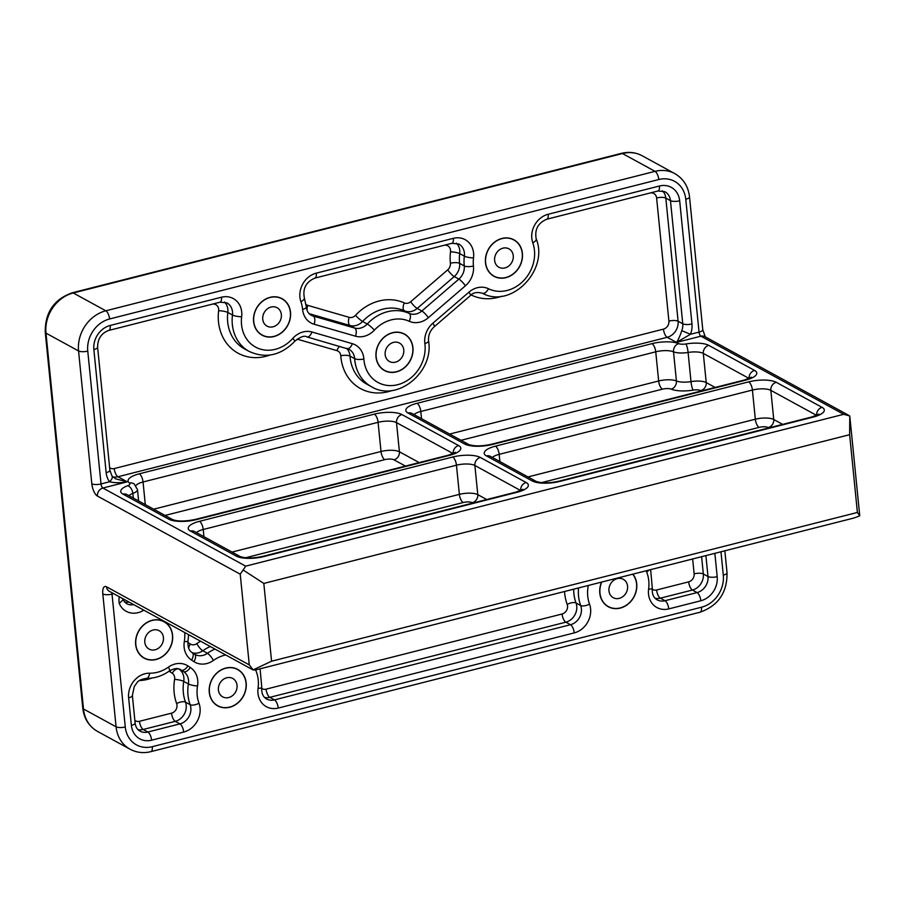 <?xml version="1.0" encoding="UTF-8"?>
<svg xmlns="http://www.w3.org/2000/svg" width="905" height="905" viewBox="0 0 905 905"><rect width="100%" height="100%" fill="white"/><g stroke="black" fill="none" stroke-linecap="round" stroke-linejoin="round"><path stroke-width="1.36" d="M112.786 476.856A13.756 11.799 118.7 0 0 118.001 476.743L127.3 481.833L115.569 478.824L111.971 475.962A6.878 3.292 143.3 0 1 109.573 481.765C114.302 482.999 120.207 483.021 127.3 481.833L102.898 488.033A6.878 5.894 118.7 0 0 97.435 496.064L240.221 574.177L243.128 570.003L245.685 566.145L102.898 488.033A3.439 1.38 75.8 0 1 101.021 483.937L87.762 351.095A27.501 23.587 -61.3 0 1 109.584 318.979L658.783 179.529A27.501 23.587 -61.3 0 1 685.775 199.258L699.045 332.101A3.439 1.38 -104.2 0 0 700.911 336.185L843.698 414.309L849.772 415.972L859.75 515.861L854.049 517.988L256.036 669.836L253.253 670.028L249.282 664.904L106.496 586.791A10.317 4.14 -104.2 0 0 102.808 593.963L116.078 726.806A34.379 29.48 118.7 0 0 130.082 749.227C136.553 752.643 143.476 753.458 150.864 751.648A6.878 2.76 75.8 0 0 152.278 746.682A27.501 23.587 -61.3 0 1 125.275 726.953A6.878 2.206 174.3 0 1 116.078 726.806L83.509 708.988L45.985 333.131A6.878 2.206 174.3 0 1 45.25 332.259L82.762 708.129A6.878 2.206 -5.7 0 0 83.509 708.988A34.379 29.48 -61.3 0 0 97.514 731.41C88.928 726.376 84.007 718.615 82.762 708.129M859.75 515.861L857.397 512.456L271.579 661.204L253.095 669.892M271.579 661.204L263.819 583.431L849.637 434.694L849.772 415.972M243.128 570.003L263.819 583.431M240.221 574.177L249.282 664.904M156.09 659.496A20.804 17.84 -61.3 0 1 144.144 658.139A20.804 17.84 -61.3 0 1 138.476 631.339A20.804 17.84 -61.3 0 1 164.11 621.644A20.804 17.84 -61.3 0 1 172.199 641.95A20.804 17.84 -61.3 0 1 156.09 659.496M229.678 707.258A20.804 17.84 -61.3 0 1 217.743 705.9A20.804 17.84 -61.3 0 1 212.075 679.101A20.804 17.84 -61.3 0 1 237.698 669.406A20.804 17.84 -61.3 0 1 245.787 689.712A20.804 17.84 -61.3 0 1 229.678 707.258M632.889 574.143A20.804 17.84 -61.3 0 1 635.355 593.906A20.804 17.84 -61.3 0 1 620.219 608.103A20.804 17.84 -61.3 0 1 608.284 606.746A20.804 17.84 -61.3 0 1 601.565 582.096M849.637 434.694L857.397 512.456M548.192 214.247A6.878 2.76 -104.2 0 1 546.778 219.225L658.025 190.978L664.87 191.69A13.756 11.799 -61.3 0 1 670.469 200.65L682.766 323.786A13.756 11.799 -61.3 0 1 681.77 330.676C679.972 336.151 678.207 340.054 676.499 342.384L690.481 334.273A20.623 17.693 118.7 0 0 691.963 323.933L679.678 200.797A20.623 17.693 118.7 0 0 659.428 186.011L548.192 214.247A20.623 17.693 118.7 0 0 532.807 242.823A34.379 29.48 -61.3 0 1 523.565 280.697A34.379 29.48 -61.3 0 1 488.485 288.752A20.623 17.693 118.7 0 0 468.971 292.134L432.85 323.221A20.623 17.693 118.7 0 0 424.864 343.527A34.379 29.48 -61.3 0 1 397.702 384.693A34.379 29.48 -61.3 0 1 363.867 359.002A20.623 17.693 118.7 0 0 352.317 343.674L311.931 331.999A20.623 17.693 118.7 0 0 292.722 338.447A34.379 29.48 -61.3 0 1 257.812 348.176A34.379 29.48 -61.3 0 1 241.646 316.75A20.623 17.693 118.7 0 0 221.465 297.213L110.229 325.449A20.623 17.693 118.7 0 0 93.86 349.545L106.157 472.67A20.623 17.693 118.7 0 0 109.573 481.765L101.021 483.937A6.878 2.206 174.3 0 1 91.812 483.79A10.317 4.14 -104.2 0 0 97.435 496.064M274.011 336.524A20.804 17.84 -61.3 0 1 262.077 335.167A20.804 17.84 -61.3 0 1 256.409 308.367A20.804 17.84 -61.3 0 1 282.043 298.673A20.804 17.84 -61.3 0 1 290.12 318.979A20.804 17.84 -61.3 0 1 274.011 336.524M505.895 277.654A20.804 17.84 -61.3 0 1 493.96 276.297A20.804 17.84 -61.3 0 1 488.293 249.486A20.804 17.84 -61.3 0 1 513.927 239.802A20.804 17.84 -61.3 0 1 522.015 260.097A20.804 17.84 -61.3 0 1 505.895 277.654M396.424 371.898A20.804 17.84 -61.3 0 1 384.489 370.541A20.804 17.84 -61.3 0 1 378.822 343.73A20.804 17.84 -61.3 0 1 404.445 334.047A20.804 17.84 -61.3 0 1 412.533 354.341A20.804 17.84 -61.3 0 1 396.424 371.898M843.698 414.309L245.685 566.145M119.268 596.723A20.623 17.693 118.7 0 0 119.245 603.454L122.842 600.004L122.763 598.635M681.77 330.676L690.481 334.273L699.045 332.101A6.878 2.206 -5.7 0 0 702.778 329.725L689.519 196.871C688.275 186.385 683.366 178.624 674.768 173.59A34.379 29.48 118.7 0 0 655.039 171.35L105.828 310.8A34.379 29.48 118.7 0 0 78.554 350.948L91.812 483.79M152.187 620.457A20.623 17.693 118.7 0 0 136.214 637.855A20.623 17.693 118.7 0 0 144.223 657.992A20.623 17.693 118.7 0 0 156.067 659.338A20.623 17.693 118.7 0 0 172.052 641.928A20.623 17.693 118.7 0 0 164.031 621.803A20.623 17.693 118.7 0 0 152.187 620.457M153.137 630.016A10.487 8.993 118.7 0 0 145.015 638.862A10.487 8.993 118.7 0 0 149.099 649.1A10.487 8.993 118.7 0 0 155.117 649.779A10.487 8.993 118.7 0 0 163.239 640.932A10.487 8.993 118.7 0 0 159.156 630.695A10.487 8.993 118.7 0 0 153.137 630.016M392.521 332.848A20.623 17.693 118.7 0 0 376.548 350.258A20.623 17.693 118.7 0 0 384.568 370.383A20.623 17.693 118.7 0 0 396.413 371.729A20.623 17.693 118.7 0 0 412.386 354.33A20.623 17.693 118.7 0 0 404.365 334.194A20.623 17.693 118.7 0 0 392.521 332.848M393.483 342.407A10.487 8.993 118.7 0 0 385.36 351.253A10.487 8.993 118.7 0 0 389.433 361.491A10.487 8.993 118.7 0 0 395.451 362.17A10.487 8.993 118.7 0 0 403.573 353.323A10.487 8.993 118.7 0 0 399.501 343.085A10.487 8.993 118.7 0 0 393.483 342.407M502.004 238.603A20.623 17.693 118.7 0 0 486.019 256.013A20.623 17.693 118.7 0 0 494.04 276.138A20.623 17.693 118.7 0 0 505.884 277.484A20.623 17.693 118.7 0 0 521.857 260.086A20.623 17.693 118.7 0 0 513.836 239.949A20.623 17.693 118.7 0 0 502.004 238.603M502.954 248.162A10.487 8.993 118.7 0 0 494.831 257.009A10.487 8.993 118.7 0 0 498.904 267.247A10.487 8.993 118.7 0 0 504.922 267.925A10.487 8.993 118.7 0 0 513.056 259.079A10.487 8.993 118.7 0 0 508.972 248.852A10.487 8.993 118.7 0 0 502.954 248.162M270.12 297.485A20.623 17.693 118.7 0 0 254.135 314.883A20.623 17.693 118.7 0 0 262.156 335.02A20.623 17.693 118.7 0 0 274 336.366A20.623 17.693 118.7 0 0 289.973 318.956A20.623 17.693 118.7 0 0 281.953 298.831A20.623 17.693 118.7 0 0 270.12 297.485M271.07 307.044A10.487 8.993 118.7 0 0 262.948 315.89A10.487 8.993 118.7 0 0 267.02 326.128A10.487 8.993 118.7 0 0 273.039 326.807A10.487 8.993 118.7 0 0 281.161 317.96A10.487 8.993 118.7 0 0 277.088 307.723A10.487 8.993 118.7 0 0 271.07 307.044M225.786 668.218A20.623 17.693 118.7 0 0 209.802 685.617A20.623 17.693 118.7 0 0 217.822 705.753A20.623 17.693 118.7 0 0 229.666 707.099A20.623 17.693 118.7 0 0 245.64 689.689A20.623 17.693 118.7 0 0 237.619 669.564A20.623 17.693 118.7 0 0 225.786 668.218M226.736 677.777A10.487 8.993 118.7 0 0 218.614 686.624A10.487 8.993 118.7 0 0 222.687 696.861A10.487 8.993 118.7 0 0 228.705 697.54A10.487 8.993 118.7 0 0 236.827 688.694A10.487 8.993 118.7 0 0 232.755 678.456A10.487 8.993 118.7 0 0 226.736 677.777M601.746 582.051A20.623 17.693 118.7 0 0 608.364 606.588A20.623 17.693 118.7 0 0 620.208 607.934A20.623 17.693 118.7 0 0 635.231 593.816A20.623 17.693 118.7 0 0 632.708 574.189M617.278 578.612A10.487 8.993 118.7 0 0 609.156 587.458A10.487 8.993 118.7 0 0 613.228 597.696A10.487 8.993 118.7 0 0 619.246 598.375A10.487 8.993 118.7 0 0 627.369 589.528A10.487 8.993 118.7 0 0 623.296 579.302A10.487 8.993 118.7 0 0 617.278 578.612M720.968 551.779L723.299 575.116A6.878 2.206 -5.7 0 0 727.032 572.741L724.848 550.794M723.299 575.116A27.501 23.587 -61.3 0 1 701.477 607.232A6.878 2.76 75.8 0 1 700.063 612.21C718.299 605.694 727.281 592.537 727.032 572.741M701.477 607.232L152.278 746.682M125.275 726.953L112.016 594.11A6.878 2.206 174.3 0 1 102.808 593.963M253.253 670.028L109.301 591.27A6.878 5.894 -61.3 0 1 106.496 586.791M113.702 593.68L112.016 594.11A3.439 1.38 75.8 0 1 112.028 592.764M255.583 669.938A34.379 29.48 -61.3 0 1 258.072 688.253A20.623 17.693 118.7 0 0 278.22 708.061L574.234 632.9A20.623 17.693 118.7 0 0 589.528 604.099A34.379 29.48 -61.3 0 1 588.318 585.456M184.677 632.505A34.379 29.48 -61.3 0 1 184.315 641.566A20.623 17.693 118.7 0 0 191.555 660.084L193.919 661.623A20.623 17.693 118.7 0 0 213.399 660.446A34.379 29.48 -61.3 0 1 225.73 654.971M119.245 603.454A20.623 17.693 118.7 0 0 142.888 610.728A34.379 29.48 -61.3 0 1 143.884 610.185M183.692 732.066A20.623 17.693 118.7 0 0 198.987 703.253A34.379 29.48 -61.3 0 1 197.528 685.979A20.623 17.693 118.7 0 0 190.299 667.46L187.923 665.922A20.623 17.693 118.7 0 0 168.454 667.109A34.379 29.48 -61.3 0 1 149.63 673.207A20.623 17.693 118.7 0 0 128.623 697.846L131.383 725.403A20.623 17.693 118.7 0 0 151.621 740.2L183.692 732.066A6.878 2.76 75.8 0 0 179.937 723.887L147.877 732.021A13.756 11.799 -61.3 0 1 139.981 731.127C137.266 729.645 135.648 726.941 135.117 723.027L132.368 695.459L134.359 686.284C137.741 682.494 136.587 680.074 146.395 678.388C154.563 678.456 162.21 676.001 169.326 671.024C174.167 668.297 177.912 667.845 180.548 669.677A13.756 11.799 -61.3 0 1 181.204 670.062L183.568 671.601A13.756 11.799 -61.3 0 1 188.387 683.954A41.257 35.386 118.7 0 0 190.141 704.678A13.756 11.799 -61.3 0 1 179.937 723.887L175.287 721.342A13.756 11.799 118.7 0 0 185.491 702.133A6.878 2.828 -20.1 0 0 176.633 703.558A6.878 5.894 -61.3 0 1 171.543 713.163A6.878 2.76 -104.2 0 0 175.287 721.342L143.228 729.475A6.878 2.76 75.8 0 1 139.472 721.296A6.878 5.894 -61.3 0 1 134.856 720.414M646.204 570.761A20.623 17.693 118.7 0 0 646.634 571.949A34.379 29.48 -61.3 0 1 648.614 589.098A20.623 17.693 118.7 0 0 668.761 608.895L700.832 600.762A20.623 17.693 118.7 0 0 717.19 576.666L714.86 553.328M87.762 351.095A6.878 2.206 174.3 0 1 78.554 350.948L45.985 333.131A34.379 29.48 -61.3 0 1 73.271 292.982L622.47 153.533A34.379 29.48 -61.3 0 1 642.199 155.773L674.768 173.59M109.584 318.979A6.878 2.76 -104.2 0 0 105.828 310.8L73.271 292.982A6.878 2.76 75.8 0 0 72.219 292.79L621.418 153.352A6.878 2.76 75.8 0 1 622.47 153.533L655.039 171.35A6.878 2.76 -104.2 0 1 658.783 179.529M685.775 199.258A6.878 2.206 -5.7 0 0 689.519 196.871M691.963 323.933A6.878 2.206 -5.7 0 1 682.766 323.786L678.105 321.241A13.756 11.799 118.7 0 1 667.2 337.294A6.878 2.76 75.8 0 1 663.456 329.126L114.245 468.564A6.878 2.76 75.8 0 0 118.001 476.743L667.2 337.294L676.499 342.384L700.911 336.185A6.878 5.894 -61.3 0 1 704.859 336.637L848.822 415.395M473.451 266.002A34.379 29.48 -61.3 0 1 473.53 257.88A20.623 17.693 118.7 0 0 453.348 238.332L316.309 273.129A20.623 17.693 118.7 0 0 300.924 301.704A34.379 29.48 -61.3 0 1 302.587 309.386A20.623 17.693 118.7 0 0 314.103 324.239L355.518 336.196A20.623 17.693 118.7 0 0 374.376 330.133A34.379 29.48 -61.3 0 1 409.252 321.275A20.623 17.693 118.7 0 0 428.359 317.7L465.396 285.822A20.623 17.693 118.7 0 0 473.451 266.002A6.878 2.217 -6.1 0 1 464.254 265.9A13.756 11.799 -61.3 0 1 458.88 279.102A6.878 1.414 49.3 0 1 465.396 285.822M517.128 492.252A20.623 6.618 -5.7 0 0 526.133 482.512L480.329 457.455A20.623 6.618 -5.7 0 0 452.715 457.014L199.473 521.314A20.623 6.618 -5.7 0 0 190.469 531.054L236.273 556.111A20.623 6.618 -5.7 0 0 263.887 556.552L517.128 492.252A6.878 2.76 75.8 0 0 516.088 492.071L522.966 489.277L522.298 490.578M745.573 380.168A20.623 6.618 -5.7 0 0 754.578 370.439L708.773 345.371A20.623 6.618 -5.7 0 0 685.933 343.945A6.878 2.206 174.3 0 1 678.648 343.629A20.623 6.618 -5.7 0 0 651.996 343.64L417.058 403.291A20.623 6.618 -5.7 0 0 408.053 413.031L464.718 444.027A20.623 6.618 -5.7 0 0 492.331 444.468L745.573 380.168A6.878 2.76 75.8 0 0 744.521 379.987L751.399 377.193L750.743 378.505M813.086 417.115A20.623 6.618 -5.7 0 0 822.091 407.374L776.286 382.317A20.623 6.618 -5.7 0 0 748.673 381.865L495.431 446.165A20.623 6.618 -5.7 0 0 486.426 455.905L532.231 480.962A20.623 6.618 -5.7 0 0 559.844 481.403L813.086 417.115A6.878 2.76 75.8 0 0 812.045 416.922L818.923 414.128L818.256 415.44M458.62 445.577L401.956 414.581A20.623 6.618 -5.7 0 0 374.342 414.139L139.302 473.813A20.623 6.618 -5.7 0 0 129.517 483.066A6.878 2.206 174.3 0 1 127.673 485.702A20.623 6.618 -5.7 0 0 122.956 494.119L168.76 519.176A20.623 6.618 -5.7 0 0 196.374 519.617L449.615 455.317A20.623 6.618 -5.7 0 0 458.62 445.577A6.878 5.894 -61.3 0 0 453.156 453.609A13.756 4.412 174.3 0 1 453.167 453.62L396.503 422.612A6.878 5.894 118.7 0 1 401.956 414.581M198.987 703.253A6.878 2.828 159.9 0 1 190.141 704.678L185.491 702.133A41.257 35.386 -61.3 0 1 183.738 681.408A6.878 1.335 9.3 0 0 174.597 679.372A48.135 41.279 118.7 0 0 176.633 703.558M197.528 685.979A6.878 1.335 -170.7 0 1 188.387 683.954L183.738 681.408A13.756 11.799 118.7 0 0 178.919 669.055A6.878 3.53 -57 0 0 172.188 673.196A6.878 5.894 -61.3 0 1 174.597 679.372M190.299 667.46A6.878 3.53 123 0 1 183.568 671.601L178.749 668.953M187.923 665.922A6.878 3.53 123 0 1 181.204 670.062L179.925 669.372M168.454 667.109A6.878 1.753 54.7 0 1 169.326 671.024M149.63 673.207A6.878 3.224 91.1 0 1 146.395 678.388M128.623 697.846A6.878 2.206 -5.7 0 0 132.368 695.459M131.383 725.403A6.878 2.206 -5.7 0 0 135.117 723.027M151.621 740.2A6.878 2.76 -104.2 0 0 147.877 732.021L143.228 729.475A13.756 11.799 118.7 0 1 137.956 729.577M705.9 555.602L707.993 576.519A6.878 2.206 -5.7 0 0 717.19 576.666M692.653 558.973L694.135 573.827A6.878 5.894 -61.3 0 1 688.682 581.858A6.878 2.76 -104.2 0 0 692.427 590.037L697.076 592.583L665.017 600.716L660.367 598.171L692.427 590.037A13.756 11.799 118.7 0 0 703.332 573.974L707.993 576.519A13.756 11.799 -61.3 0 1 697.076 592.583A6.878 2.76 75.8 0 1 700.832 600.762M650.638 569.641L652.324 588.318C651.872 593.861 653.467 597.696 657.12 599.823A13.756 11.799 -61.3 0 0 665.017 600.716A6.878 2.76 75.8 0 1 668.761 608.895M652.324 588.318A6.878 1.448 -172.3 0 1 648.614 589.098M649.089 570.037A6.878 2.896 158 0 1 646.634 571.949M694.135 573.827A6.878 2.206 174.3 0 1 703.332 573.974L701.613 556.699M578.533 587.945A41.257 35.386 118.7 0 0 580.682 605.524A6.878 2.828 -20.1 0 0 589.528 604.099M264.554 697.438A13.756 11.799 118.7 0 0 269.826 697.336L565.829 622.176A13.756 11.799 118.7 0 0 576.033 602.979L580.682 605.524A13.756 11.799 -61.3 0 1 570.478 624.722A6.878 2.76 75.8 0 1 574.234 632.9M573.691 589.178A41.257 35.386 -61.3 0 0 576.033 602.979A6.878 2.828 -20.1 0 0 567.186 604.404A6.878 5.894 -61.3 0 1 562.084 613.997A6.878 2.76 75.8 0 0 565.829 622.176L570.478 624.722L274.475 699.882A6.878 2.76 75.8 0 1 278.22 708.061M562.084 613.997L266.07 689.158A6.878 2.76 75.8 0 0 269.826 697.336L274.475 699.882A13.756 11.799 -61.3 0 1 266.579 698.988C262.925 696.861 261.319 693.026 261.783 687.483A6.878 1.448 -172.3 0 1 258.072 688.253M214.938 649.066A41.257 35.386 118.7 0 0 207.426 653.308A6.878 1.753 54.7 0 1 213.399 660.446M192.301 652.697L194.451 654.089A6.878 3.53 123 0 1 194.564 654.157A6.878 3.53 123 0 1 193.919 661.623M192.392 652.754A13.756 11.799 118.7 0 0 202.777 650.763L207.426 653.308A13.756 11.799 -61.3 0 1 195.095 654.485A13.756 11.799 -61.3 0 1 194.643 654.213M192.075 652.55A6.878 3.53 123 0 1 192.199 652.629A6.878 3.53 123 0 1 191.555 660.084M195.095 654.485L192.199 652.629C188.964 650.752 187.573 646.871 188.002 640.989A6.878 1.335 -170.7 0 1 184.315 641.566M142.266 609.303A6.878 2.082 60.6 0 1 142.888 610.728M133.714 604.631A13.756 11.799 -61.3 0 1 126.44 603.59L122.741 599.653M124.415 602.04A13.756 11.799 118.7 0 0 129.064 602.085M200.571 641.204A48.135 41.279 118.7 0 0 196.815 643.613A6.878 1.753 54.7 0 0 202.777 650.763A41.257 35.386 -61.3 0 1 210.288 646.521M473.53 257.88A6.878 1.482 -173 0 1 464.356 256.149A41.257 35.386 118.7 0 0 464.254 265.9L459.604 263.355A41.257 35.386 -61.3 0 1 459.695 253.604L464.356 256.149A13.756 11.799 -61.3 0 0 458.79 244.011L451.946 243.298A6.878 2.76 -104.2 0 0 453.348 238.332M309.205 313.707L350.031 325.506A13.756 11.799 118.7 0 0 362.6 321.456A41.257 35.386 -61.3 0 1 404.456 310.822A13.756 11.799 118.7 0 0 417.194 308.447L454.231 276.568L458.88 279.102L421.843 310.992A6.878 1.414 49.3 0 1 428.359 317.7M456.392 243.14A13.756 11.799 118.7 0 1 459.695 253.604A6.878 1.482 7 0 0 450.52 251.873A48.135 41.279 118.7 0 0 450.396 263.253A6.878 2.217 -6.1 0 1 459.604 263.355A13.756 11.799 118.7 0 1 454.231 276.568A6.878 1.414 49.3 0 1 447.715 269.848L410.678 301.738A6.878 1.414 49.3 0 0 417.194 308.447L421.843 310.992A13.756 11.799 -61.3 0 1 409.105 313.368A6.878 3.53 114.3 0 1 409.252 321.275M410.678 301.738A6.878 5.894 -61.3 0 1 404.309 302.926A6.878 3.53 -65.7 0 0 404.456 310.822L409.105 313.368A41.257 35.386 118.7 0 0 367.26 324.001A6.878 1.007 43 0 1 374.376 330.133M404.309 302.926A48.135 41.279 118.7 0 0 355.484 315.325A6.878 1.007 43 0 0 362.6 321.456L367.26 324.001A13.756 11.799 -61.3 0 1 354.681 328.051A6.878 3.473 106.1 0 1 355.518 336.196M355.484 315.325A6.878 5.894 -61.3 0 1 349.194 317.35A6.878 3.473 106.1 0 0 350.031 325.506L354.681 328.051L313.266 316.083A6.878 3.473 106.1 0 1 314.103 324.239M316.309 273.129A6.878 2.76 -104.2 0 1 314.895 278.095C306.139 281.862 302.609 288.401 304.318 297.734L306.331 307.055A6.878 2.183 174.7 0 1 302.587 309.386M309.567 314.058L313.266 316.083A13.756 11.799 -61.3 0 1 311.207 315.234C308.515 313.809 306.885 311.082 306.331 307.055M304.318 297.734A6.878 2.794 160.7 0 1 300.924 301.704M111.982 475.962L109.89 470.295A6.878 2.206 174.3 0 1 106.157 472.67M109.89 470.295L97.604 347.158A6.878 2.206 174.3 0 1 93.86 349.545M97.604 347.158C97.695 338.708 101.439 333.131 108.815 330.416A6.878 2.76 -104.2 0 0 110.229 325.449M108.815 330.416L220.051 302.18A6.878 2.76 -104.2 0 0 221.465 297.213M220.051 302.18L226.906 302.892A13.756 11.799 -61.3 0 1 232.472 315.019A6.878 1.482 7 0 0 241.646 316.75M311.931 331.999A6.878 3.473 -73.9 0 1 306.919 336.909C304.397 335.291 300.347 336.762 294.759 341.332A6.878 0.928 -138.3 0 0 292.722 338.447M232.472 315.019A41.257 35.386 118.7 0 0 249.158 351.423L244.497 348.877A41.257 35.386 -61.3 0 1 227.811 312.474L232.472 315.019M346.943 348.425A6.878 3.473 -73.9 0 0 347.305 348.572A6.878 3.473 -73.9 0 0 352.317 343.674M347.577 348.629A13.756 11.799 -61.3 0 1 349.013 349.273A13.756 11.799 -61.3 0 1 354.647 358.652A6.878 2.115 -4 0 0 363.867 359.002M432.85 323.221A6.878 1.414 -130.7 0 1 434.242 326.739C429.954 330.777 428.065 335.506 428.574 340.936A6.878 2.296 172.6 0 1 424.864 343.527M354.647 358.652A41.257 35.386 118.7 0 0 371.57 386.786L366.91 384.24A41.257 35.386 -61.3 0 1 349.997 356.106L354.647 358.652M434.242 326.739L470.351 295.641A6.878 1.414 -130.7 0 0 468.971 292.134M482.297 293.186A6.878 3.53 -64 0 0 482.365 293.231A6.878 3.53 -64 0 0 488.485 288.752M546.778 219.225C538.023 222.981 534.493 229.531 536.201 238.852A6.878 2.794 160.7 0 1 532.807 242.823M658.025 190.978A6.878 2.76 -104.2 0 0 659.428 186.011M662.471 190.819A13.756 11.799 118.7 0 1 665.82 198.105A6.878 2.206 -5.7 0 0 656.611 197.957L668.908 321.094A6.878 2.206 -5.7 0 1 678.105 321.241L665.82 198.105L670.469 200.65A6.878 2.206 -5.7 0 0 679.678 200.797M339.68 346.377A6.878 3.473 -73.9 0 0 336.92 350.642A6.878 5.894 -61.3 0 1 340.778 355.756A6.878 2.115 -4 0 1 349.997 356.106A13.756 11.799 118.7 0 0 346.57 348.357M212.324 304.137A6.878 5.894 -61.3 0 1 218.637 310.743A6.878 1.482 7 0 1 227.811 312.474A13.756 11.799 118.7 0 0 224.508 302.021M526.133 482.512A6.878 5.894 118.7 0 0 520.68 490.544A13.756 4.412 174.3 0 1 520.692 490.555M480.329 457.455A6.878 5.894 118.7 0 0 474.876 465.487L520.68 490.555M452.715 457.014A6.878 2.76 75.8 0 1 456.459 465.193A13.756 4.412 174.3 0 1 474.876 465.487L477.783 494.65A6.878 5.894 -61.3 0 1 472.331 502.682L472.953 503.022M199.473 521.314A6.878 2.76 75.8 0 1 203.218 529.493L456.459 465.193L459.378 494.356L232.031 552.073M190.469 531.054A6.878 5.894 -61.3 0 1 194.417 531.495L194.371 531.473M196.464 532.615A13.756 4.412 174.3 0 1 203.218 529.493L203.942 536.71M236.273 556.111A6.878 5.894 -61.3 0 1 240.221 556.564L194.417 531.495M263.887 556.552A6.878 2.76 -104.2 0 0 262.846 556.371C253.276 558.408 245.741 558.476 240.221 556.564M454.785 453.643L455.441 452.342L448.563 455.136A6.878 2.76 75.8 0 1 449.615 455.317M448.563 455.136L195.322 519.436A6.878 2.76 75.8 0 1 196.374 519.617M195.322 519.436C185.186 521.45 177.651 521.518 172.708 519.628A6.878 5.894 118.7 0 0 168.76 519.176M172.708 519.628L126.904 494.56A6.878 5.894 118.7 0 0 122.956 494.119M128.94 495.68A13.756 4.412 174.3 0 1 132.854 493.44A6.878 4.152 -110.6 0 0 127.673 485.702M133.318 498.067L132.854 493.44A13.756 4.412 -5.7 0 0 137.481 489.56L134.2 483.983A6.878 6.131 126.1 0 0 129.517 483.066M135.897 485.612A13.756 4.412 174.3 0 1 143.047 481.992A6.878 2.76 -104.2 0 0 139.302 473.813M145.309 504.639L143.047 481.992L378.086 422.318A6.878 2.76 -104.2 0 0 374.342 414.139M419.185 462.591L399.41 451.776A13.756 4.412 -5.7 0 0 381.005 451.482L378.086 422.318A13.756 4.412 174.3 0 1 396.503 422.612L399.41 451.776A6.878 5.894 -61.3 0 1 393.958 459.808L405.44 466.086M754.578 370.439A6.878 5.894 118.7 0 0 749.114 378.46A13.756 4.412 174.3 0 1 749.125 378.471L703.309 353.402A6.878 5.894 118.7 0 1 708.773 345.371M685.933 343.945A6.878 1.233 80.8 0 1 688.094 352.452A13.756 4.412 174.3 0 1 703.309 353.402L706.228 382.566A6.878 5.894 -61.3 0 1 700.764 390.598L701.398 390.937M678.648 343.629A6.878 5.611 112.8 0 0 673.512 351.807A13.756 4.412 -5.7 0 0 688.094 352.452L691.001 381.616A6.878 1.233 -99.2 0 0 693.162 390.123A6.878 2.206 174.3 0 1 700.764 390.598M651.996 343.64A6.878 2.76 75.8 0 1 655.74 351.819A13.756 4.412 174.3 0 1 673.512 351.807L676.42 380.971A6.878 5.611 -67.2 0 1 671.284 389.15A20.623 6.618 -5.7 0 0 693.162 390.123M417.058 403.291A6.878 2.76 75.8 0 1 420.802 411.47L655.74 351.819L658.659 380.982A6.878 2.76 -104.2 0 0 662.403 389.161A6.878 2.206 174.3 0 1 671.284 389.15M408.053 413.031A6.878 5.894 -61.3 0 1 412.001 413.483L411.956 413.461M414.049 414.603A13.756 4.412 174.3 0 1 420.802 411.47L421.526 418.687M464.718 444.027A6.878 5.894 -61.3 0 1 468.666 444.479L412.001 413.483M492.331 444.468A6.878 2.76 -104.2 0 0 491.279 444.287C481.72 446.335 474.186 446.391 468.666 444.479M822.091 407.374A6.878 5.894 118.7 0 0 816.638 415.395A13.756 4.412 174.3 0 1 816.649 415.406L770.834 390.338A6.878 5.894 118.7 0 1 776.286 382.317M748.673 381.865A6.878 2.76 75.8 0 1 752.417 390.044A13.756 4.412 174.3 0 1 770.834 390.338L773.741 419.501A6.878 5.894 -61.3 0 1 768.288 427.533L768.911 427.873M495.431 446.165A6.878 2.76 75.8 0 1 499.175 454.344L752.417 390.044L755.336 419.207A6.878 2.76 -104.2 0 0 759.08 427.386A6.878 2.206 174.3 0 1 768.288 427.533M486.426 455.905A6.878 5.894 -61.3 0 1 490.374 456.358L490.329 456.335M492.422 457.478A13.756 4.412 174.3 0 1 499.175 454.344L499.899 461.561M532.231 480.962A6.878 5.894 -61.3 0 1 536.179 481.415L490.374 456.358M559.844 481.403A6.878 2.76 -104.2 0 0 558.804 481.222C549.233 483.27 541.699 483.327 536.179 481.415M171.068 669.96A6.878 3.53 -57 0 0 169.823 671.657L172.188 673.196M169.02 671.239A6.878 5.894 -61.3 0 1 169.823 671.657M139.528 680.56A48.135 41.279 118.7 0 0 151.916 678.06M171.543 713.163L139.472 721.296M688.682 581.858L656.611 589.992A6.878 2.76 -104.2 0 0 660.367 598.171A13.756 11.799 118.7 0 1 655.096 598.273M656.611 589.992A6.878 5.894 -61.3 0 1 652.233 589.279M188.704 648.274A6.878 3.53 123 0 1 190.322 644.009L187.946 642.471M196.815 643.613A6.878 5.894 -61.3 0 1 190.322 644.009M266.07 689.158A6.878 5.894 -61.3 0 1 261.681 688.433M564.539 591.497A48.135 41.279 118.7 0 0 567.186 604.404M782.667 424.388L773.741 419.501A13.756 4.412 -5.7 0 0 755.336 419.207L527.988 476.935M541.529 482.625L759.08 427.386M245.572 557.763L463.122 502.535A6.878 2.76 75.8 0 1 459.378 494.356A13.756 4.412 -5.7 0 1 477.783 494.65L486.709 499.526M463.122 502.535A6.878 2.206 174.3 0 1 472.331 502.682M153.658 509.198L381.005 451.482A6.878 2.76 -104.2 0 0 384.749 459.661A6.878 2.206 174.3 0 1 393.958 459.808M165.061 515.443L384.749 459.661M715.142 387.453L706.228 382.566A13.756 4.412 -5.7 0 0 691.001 381.616A13.756 4.412 174.3 0 1 676.42 380.971A13.756 4.412 -5.7 0 0 658.659 380.982L449.615 434.061M461.018 440.294L662.403 389.161M114.245 468.564A6.878 5.894 -61.3 0 1 109.629 467.681M668.908 321.094A6.878 5.894 -61.3 0 1 663.456 329.126M650.288 192.946A6.878 5.894 -61.3 0 1 656.611 197.957M471.709 294.6A6.878 3.53 -64 0 0 471.448 295.087A48.135 41.279 118.7 0 0 501.732 296.207M340.778 355.756A48.135 41.279 118.7 0 0 392.261 390.451M297.134 339.149L336.92 350.642M218.637 310.743A48.135 41.279 118.7 0 0 269.848 355.088M450.396 263.253A6.878 5.894 -61.3 0 1 447.715 269.848M444.208 245.266A6.878 5.894 -61.3 0 1 450.52 251.873M307.067 310.302A6.878 3.473 106.1 0 1 307.779 305.381A6.878 5.894 -61.3 0 1 306.003 304.465M349.194 317.35L307.779 305.381M700.063 612.21L150.864 751.648M705.312 336.943L702.778 329.725M621.418 153.352C628.805 151.542 635.729 152.357 642.199 155.773M45.25 332.259C45.001 312.463 53.995 299.306 72.219 292.79M261.783 687.483L260.097 668.795M188.002 640.989L188.579 634.643M314.895 278.095L451.946 243.298M294.759 341.332C280.81 355.507 265.606 358.866 249.158 351.423M306.919 336.909L349.013 349.273M428.574 340.936C434.174 371.955 397.306 402.499 371.57 386.786M536.201 238.852C549.052 270.052 511.178 309.171 482.365 293.231C476.833 291.817 472.829 292.62 470.351 295.641M516.088 492.071L262.846 556.371M744.521 379.987L491.279 444.287M812.045 416.922L558.804 481.222M137.481 489.56L138.612 500.974M97.514 731.41L130.082 749.227M142.221 656.894L144.223 657.992M162.018 620.706L164.031 621.803M382.555 369.285L384.568 370.383M402.363 333.097L404.365 334.194M492.037 275.041L494.04 276.138M511.834 238.852L513.836 239.949M260.154 333.922L262.156 335.02M279.95 297.734L281.953 298.831M215.809 704.656L217.822 705.753M235.617 668.467L237.619 669.564M606.361 605.49L608.364 606.588"/></g></svg>
